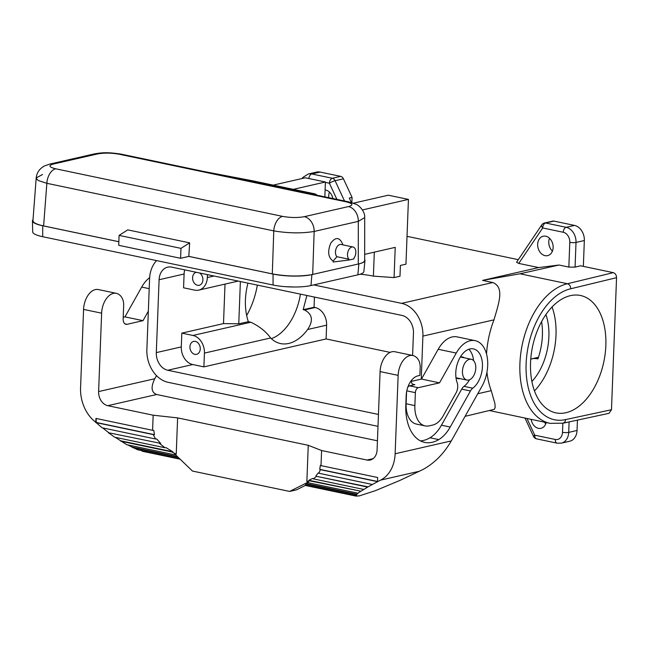 <?xml version="1.0" encoding="UTF-8"?>
<svg xmlns="http://www.w3.org/2000/svg" width="649" height="649" viewBox="0 0 649 649"><rect width="100%" height="100%" fill="white"/><g stroke="black" fill="none" stroke-linecap="round" stroke-linejoin="round"><path stroke-width="0.97" d="M360.122 274.211A35.379 7.569 -177.8 0 1 373.394 276.133L394.065 277.585L399.987 276.231L400.401 265.441L405.958 264.175L408.44 199.413L388.329 195.203L353.397 203.186M362.434 209.935L408.44 199.413M364.673 254.351L395.225 247.366L394.065 277.585M373.394 276.133L374.319 252.145M188.827 256.412L180.592 258.294L180.974 248.364L189.646 242.856L188.827 256.412L273.059 274.073A27.639 5.914 2.2 0 0 311.763 274.649C299.457 276.652 286.298 276.401 272.304 273.886L188.9 256.396M189.646 242.856L127.764 229.876L119.092 235.384L118.71 245.314L180.592 258.294M314.303 193.743L265.806 184.478L203.924 171.498L252.42 180.763L314.303 193.743A13.264 8.064 -78.2 0 1 314.392 193.759A13.264 8.064 -78.2 0 1 317.045 195.227M324.849 196.858L325.417 182.004L305.306 177.785L273.205 185.127M149.651 277.65A29.635 18.002 -78.2 0 0 141.685 287.085L124.965 316.874L143.007 320.663L148.345 311.163M616.55 277.683L570.714 288.773A67.001 40.709 101.8 0 0 526.12 363.797A67.001 40.709 101.8 0 0 565.693 419.579L565.019 421.85L563.227 423.172L608.989 413.324L611.48 409.73L616.55 277.683C616.445 275.022 615.349 273.343 613.281 272.645L580.62 265.798L575.063 267.137L576.012 242.434A4.421 0.949 -177.8 0 1 569.798 242.345A8.843 6.766 -102.9 0 0 563.251 232.269L542.694 227.961A4.421 2.32 -146 0 1 541.801 224.846L516.547 262.261L518.762 263.413L538.638 267.575L482.572 280.392L492.753 282.526C504.654 287.28 498.927 302.896 493.954 319.86A71.422 43.394 101.8 0 0 486.531 353.908M518.308 259.665L407.02 236.325M313.71 284.919L401.634 303.359L492.753 282.526M575.063 267.137L568.84 267.088L559.008 265.027L538.638 267.575M613.281 272.645L567.437 283.743L519.987 273.789L559.008 265.027M537.664 244.308A9.954 7.61 -102.9 0 0 547.618 255.633A9.954 7.61 -102.9 0 0 553.135 247.553A9.954 7.61 -102.9 0 0 543.181 236.228A9.954 7.61 -102.9 0 0 537.664 244.308M549.484 238.232A9.954 7.61 -102.9 0 0 548.77 241.769A9.954 7.61 -102.9 0 0 552.421 251.098M583.346 266.366L584.343 240.528A13.264 10.149 -102.9 0 0 574.527 225.414L553.97 221.098A4.421 3.383 -102.9 0 0 552.818 221.106L544.487 223.013A4.421 4.421 0 0 0 541.801 224.846M351.863 202.675L352.066 197.401L349.292 198.042L351.377 202.537M328.832 197.702A9.954 7.61 77.1 0 1 328.743 195.625A9.954 7.61 77.1 0 1 329.457 192.088M308.867 178.532A4.421 2.685 -78.2 0 1 311.788 173.964A13.264 10.149 77.1 0 0 308.332 173.981L316.663 172.074A13.264 10.149 77.1 0 1 320.119 172.058L340.676 176.366A4.421 3.383 77.1 0 1 343.418 178.8L352.066 197.401M325.108 189.97A9.954 7.61 77.1 0 1 332.888 198.545M412.602 355.465L413.462 333.067A15.479 11.836 77.1 0 0 402.015 315.438L171.717 267.137A15.479 11.836 77.1 0 0 167.685 267.161A15.479 11.836 77.1 0 0 159.102 279.727L156.304 352.618A15.479 11.836 77.1 0 0 167.758 370.255L378.448 414.435M411.612 381.32L411.653 380.176M377.994 426.336L168.132 382.326A28.743 21.985 77.1 0 1 146.869 349.584L149.586 278.786A28.743 21.985 77.1 0 1 156.612 260.598M421.25 379.121L422.905 336.101A28.743 21.985 -102.9 0 0 401.634 303.359M306.888 295.482L303.172 309.678L314.051 307.293L315.163 307.529A15.479 11.836 -102.9 0 1 326.617 325.165L326.09 338.948L390.146 352.383M314.441 297.072L314.051 307.293M196.387 272.312A6.636 5.07 -102.9 0 0 196.274 272.337A6.636 5.07 -102.9 0 0 192.623 278.827A6.636 5.07 -102.9 0 0 197.507 285.276A6.636 5.07 -102.9 0 0 199.227 285.268A6.636 5.07 -102.9 0 0 202.91 279.808A6.636 5.07 -102.9 0 0 199.592 272.986M238.232 281.09L198.748 290.111A15.479 11.836 -102.9 0 1 194.716 290.135L183.57 287.791L184.097 274.008A15.479 11.836 77.1 0 1 184.746 269.87M198.748 290.111A15.479 11.836 -102.9 0 0 207.331 277.545L207.445 274.632M195.349 341.398A6.636 5.07 -102.9 0 0 193.621 341.406A6.636 5.07 -102.9 0 0 189.97 347.896A6.636 5.07 -102.9 0 0 194.846 354.346A6.636 5.07 -102.9 0 0 196.574 354.338A6.636 5.07 -102.9 0 0 200.225 347.848A6.636 5.07 -102.9 0 0 195.349 341.398M181.825 333.124L192.98 335.46A15.479 11.836 -102.9 0 1 204.427 353.097L203.9 366.88L192.753 364.535A15.479 11.836 77.1 0 1 181.298 346.907L181.825 333.124L223.499 323.591L238.759 323.81L248.324 321.709C244.527 310.06 244.397 297.193 247.942 283.126M303.172 309.678L304.519 309.962C312.469 314.14 313.508 320.647 307.642 329.497A48.651 29.554 -78.2 0 1 288.756 343.443A48.651 29.554 -78.2 0 1 280.595 343.572A48.651 29.554 -78.2 0 1 270.617 337.967C265.952 331.517 259.365 326.277 250.83 322.237L248.324 321.709M203.9 366.88L326.09 338.948M300.43 294.135A48.651 29.554 -78.2 0 1 271.314 338.632M257.329 285.089A59.968 36.433 -78.2 0 1 246.636 315.56M577.44 420.114L577.042 430.474A13.264 10.149 -102.9 0 1 569.684 441.247L561.353 443.145A13.264 10.149 77.1 0 0 568.711 432.38L577.042 430.474M561.353 443.145L557.158 443.178A4.421 2.685 -78.2 0 1 555.293 439.478L534.735 435.171A4.421 0.763 155.1 0 0 533.502 436.404A4.421 4.421 0 0 0 536.601 438.862A4.421 2.685 101.8 0 1 534.735 435.171L526.988 418.516M544.389 422.166A9.954 7.61 -102.9 0 0 545.785 423.773M531.166 419.392A9.954 7.61 -102.9 0 0 540.982 428.308A9.954 7.61 -102.9 0 0 546.174 422.54M489.922 410.655L550.092 423.359L563.194 423.18M519.987 273.789L482.572 280.392M486.945 372.242A71.422 43.394 101.8 0 0 491.236 390.657L494.903 403.5L495.171 407.361L494.408 409.3L465.09 416.325M462.445 371.196A10.611 6.449 -78.2 0 1 471.288 359.286A10.611 6.449 -78.2 0 1 475.774 368.145A10.611 6.449 -78.2 0 1 466.931 380.063A10.611 6.449 -78.2 0 1 462.445 371.196M565.944 412.715A59.968 36.433 -78.2 0 1 555.885 412.869A59.968 36.433 -78.2 0 1 531.19 354.752A59.968 36.433 -78.2 0 1 570.439 295.644A59.968 36.433 -78.2 0 1 580.498 295.49A59.968 36.433 -78.2 0 1 605.192 353.608A59.968 36.433 -78.2 0 1 565.944 412.715M552.072 306.977A59.968 36.433 -78.2 0 1 534.468 390.925M531.888 381.523A48.651 29.554 101.8 0 0 545.931 314.554M225.016 284.108L223.499 323.591M240.381 281.536L238.759 323.81M541.615 321.588C543.473 333.773 542.24 346.217 537.924 358.913L536.577 358.629L538.151 358.272M530.744 359.157L533.665 358.483L536.577 358.629M265.806 184.478A13.264 8.064 101.8 0 1 265.887 184.494L348.408 201.807L355.603 204.102C358.402 204.76 365.241 211.112 364.697 217.585L364.665 260.387C364.608 261.709 362.799 262.845 359.23 263.794L311.763 274.649M359.23 263.794A27.639 5.914 2.2 0 0 364.957 260.517L363.87 271.525A26.974 5.768 -177.8 0 1 357.891 274.819L310.96 285.544A26.974 5.768 -177.8 0 1 294.127 287.004A26.974 5.768 -177.8 0 1 285.414 286.671A26.974 5.768 -177.8 0 1 273.051 285.016L42.704 236.715A26.974 5.768 -177.8 0 1 32.685 231.88L32.45 220.814A27.639 5.914 2.2 0 0 42.712 225.771L42.704 236.715M293.316 189.346L325.417 182.004M363.643 489.419L313.305 478.865L316.509 476.342L367.642 487.066L361.006 491.236L309.346 480.771L306.863 481.55L308.583 481.915L289.608 491.423L192.453 471.052L174.508 453.789L176.228 454.154L177.615 417.891L153.172 415.206L152.588 430.311L153.813 430.449L154.478 434.684L153.261 434.611L155.582 439.008L102.136 427.796L92.848 419.765A34.494 26.39 77.1 0 1 80.565 387.794L83.575 309.403A17.693 10.749 101.8 0 1 98.315 289.551L116.366 293.332A17.693 10.749 101.8 0 1 117.785 293.802A19.9 12.088 101.8 0 1 121.809 297.518A13.264 8.064 101.8 0 1 123.683 305.006L123.156 318.781A6.636 4.032 101.8 0 0 125.955 324.322A6.636 4.032 101.8 0 0 127.074 324.305L143.007 320.663M118.848 241.736L42.712 225.771M364.957 260.517A27.639 5.914 2.2 0 0 364.665 259.511M33.018 219.613A27.639 5.914 2.2 0 0 32.45 220.814M364.697 217.585L358.321 221.358L314.157 231.45A13.264 10.149 -102.9 0 0 304.332 216.677C297.713 217.877 290.468 217.772 282.583 216.377A13.264 8.064 101.8 0 0 273.773 230.89L46.858 183.302A13.264 8.064 -78.2 0 1 55.668 168.789C48.935 167.126 48.164 165.544 53.356 164.043A13.264 10.149 -102.9 0 0 49.9 164.059L44.789 165.795C39.646 168.497 36.782 172.529 36.198 177.891L42.566 174.492M348.408 201.807A13.264 8.064 101.8 0 0 346.177 201.839C352.91 203.502 353.681 205.084 348.489 206.577L304.332 216.677M121.493 154.211C107.515 152.012 101.901 152.572 94.064 153.967L94.064 153.967A13.264 10.149 77.1 0 1 97.52 153.943C104.132 152.75 111.385 152.848 119.262 154.251A13.264 8.064 -78.2 0 1 121.493 154.211L203.964 171.506M118.848 241.704L43.613 225.925C36.571 224.384 33.01 222.623 32.945 220.644L36.198 177.891L37.293 179.716L39.045 180.795L46.858 183.302L43.613 225.925M312.688 274.446L314.157 231.45C301.882 233.494 288.424 233.307 273.773 230.89L272.304 273.886M358.289 264.021L358.321 221.358A13.264 10.149 -102.9 0 0 348.489 206.577M119.092 235.384L180.974 248.364M333.14 261.052L336.928 256.704A6.636 4.032 101.8 0 1 336.004 248.948A6.636 4.032 101.8 0 1 340.993 244.462L353.024 246.985A6.636 4.032 101.8 0 1 355.798 251.35A6.636 4.032 101.8 0 1 353.965 258.091L353.932 258.894L348.935 260.03L333.124 262.009L333.14 261.052C328.183 257.564 327.38 251.634 330.714 243.27C335.525 236.804 339.476 237.015 342.567 243.902L342.826 244.843M353.024 246.985A6.636 4.032 101.8 0 0 348.034 251.471A6.636 4.032 101.8 0 0 348.959 259.227L336.928 256.704M348.935 260.03L348.959 259.227M116.366 293.332A17.693 10.749 101.8 0 0 101.625 313.183L98.616 391.574A12.38 9.475 -102.9 0 0 107.775 405.682L153.172 415.206M377.434 440.801L156.677 394.503C151.306 392.45 150.673 387.193 154.762 378.74L156.506 375.633M123.213 317.28L124.965 316.874M377.564 481.647L377.978 481.558L377.515 481.663L377.669 477.518L321.012 465.633L321.596 450.528L308.259 445.295L306.863 481.55M377.621 481.663L367.642 487.066M360.398 491.48L357.98 493.208L307.61 482.637L308.583 481.915M307.845 482.694L306.068 484L356.439 494.562L357.98 493.208M356.439 494.562L355.798 495.52L356.471 495.219L356.747 495.755L356.074 496.071L359.335 495.893L375.447 490.652L399.881 480.43L422.921 469.543C434.416 463.216 443.867 453.675 451.29 440.922L481.956 386.285A29.635 18.002 -78.2 0 0 475.19 340.668L457.139 336.888A29.635 18.002 -78.2 0 0 438.205 349.267L421.485 379.065L439.535 382.853L418.313 387.696A4.421 2.685 101.8 0 0 415.376 392.653L414.873 405.601A24.321 14.781 101.8 0 0 425.16 425.914A24.321 14.781 101.8 0 0 429.24 425.858L432.761 425.046A22.115 13.434 101.8 0 0 443.178 415.863L456.012 393.002A8.843 5.37 101.8 0 0 457.156 382.642A21.23 12.899 101.8 0 1 459.07 359.359A21.23 12.899 101.8 0 1 473.462 348.894A21.23 12.899 101.8 0 1 482.458 365.955A21.23 12.899 101.8 0 1 472.772 388.216A8.843 5.37 101.8 0 0 470.46 390.982L450.219 427.042A35.379 21.498 101.8 0 1 438.756 439.608A44.667 27.136 101.8 0 1 424.689 442.415A44.667 27.136 101.8 0 1 405.812 405.106L406.177 395.647A17.693 10.749 101.8 0 1 417.948 375.844L419.887 375.398L420.203 367.188A13.264 8.064 101.8 0 0 418.337 359.7A19.9 12.088 101.8 0 0 414.305 355.993A17.693 10.749 101.8 0 0 412.886 355.522A17.693 10.749 101.8 0 0 398.145 375.373L395.136 453.765L451.29 440.922M419.165 471.296L380.606 480.114L377.515 481.663M180.13 459.2L143.445 451.501L141.003 450.479M179.44 458.535L137.556 449.749L127.748 444.922M175.749 454.99L126.758 444.711L115.279 437.337M159.516 443.421L164.976 447.753L114.646 437.199L108.375 432.696L160.636 443.364L108.375 432.696M108.399 432.404L102.639 427.902M95.776 422.572L95.938 418.427L152.588 430.311M289.608 491.423L296.544 489.841L306.028 485.087M306.068 484L305.428 484.957L355.798 495.52M177.615 417.891L308.259 445.295M120.811 441.231L171.863 451.939L176.228 454.154M154.478 434.684L96.239 422.467A30.519 18.537 101.8 0 1 96.206 418.483M153.261 434.611L96.044 422.613M160.636 443.364L156.766 439.016L155.582 439.008M120.649 440.825L172.812 451.769L166.022 447.64L164.976 447.753M172.812 451.769L171.863 451.939M439.535 382.853L456.255 353.056A29.635 18.002 -78.2 0 1 475.19 340.668M411.109 381.434L421.485 379.065M411.02 380.995A6.636 4.032 101.8 0 0 413.713 384.67A6.636 4.032 101.8 0 0 414.825 384.654L409.551 385.863A4.421 2.685 101.8 0 0 407.823 387.145M460.003 378.61A11.057 6.717 -78.2 0 1 458.072 378.651A11.057 6.717 -78.2 0 1 455.971 377.54M460.238 357.185A11.057 6.717 -78.2 0 1 462.607 357.015A11.057 6.717 -78.2 0 1 464.359 357.834M420.43 440.89A44.667 27.136 101.8 0 0 429.987 437.775A35.379 21.498 101.8 0 0 441.45 425.2L461.699 389.14A8.843 5.37 101.8 0 1 464.003 386.374A21.23 12.899 101.8 0 0 469.527 379.77M473.551 360.593A21.23 12.899 101.8 0 0 468.813 349.267M406.566 391.964L406.112 403.767A24.321 14.781 101.8 0 0 416.39 424.081L425.16 425.914M373.126 458.64L366.993 460.044A12.38 9.475 -102.9 0 0 370.214 460.027A12.38 9.475 -102.9 0 0 377.085 449.976L380.095 371.585L398.145 375.373M412.886 355.522L394.835 351.734A17.693 10.749 101.8 0 0 380.095 371.585M380.606 480.114A34.494 26.39 -102.9 0 0 395.136 453.765M366.993 460.044L321.596 450.528M372.331 484.462L318.886 473.251L320.403 469.657L319.738 469.341L320.346 465.374L321.012 465.633M319.738 469.341L377.523 481.461M313.305 478.865L312.753 478.41L308.851 480.292L361.006 491.236M316.509 476.342L368.145 486.88M315.909 475.928L318.253 472.886L318.886 473.251M320.403 469.657L377.515 481.639M309.346 480.771L308.851 480.292M141.725 450.666L179.489 458.583M177.98 457.131L132.38 447.575M177.412 456.588L132.055 447.072M142.188 451.209L180.089 459.159M306.726 483.708L357.104 494.27M305.979 485.111L356.747 495.755M358.824 495.787L359.335 495.893M305.338 485.428L356.074 496.071M141.685 287.085L149.205 288.659M568.84 267.088L569.798 242.345M584.343 240.528L576.012 242.434A13.264 10.149 -102.9 0 0 566.196 227.32L545.639 223.005A4.421 3.383 -102.9 0 0 544.487 223.013M563.251 232.269A4.421 2.685 -78.2 0 1 566.196 227.32L574.527 225.414M553.97 221.098L545.639 223.005A4.421 2.685 -78.2 0 0 542.694 227.961L518.762 263.413M325.4 182.385L329.4 183.229L336.912 199.397M340.676 176.366L332.345 178.272A4.421 3.383 77.1 0 1 335.087 180.706A4.421 0.763 -24.9 0 0 329.4 183.229A4.421 2.685 -78.2 0 1 332.345 178.272L311.788 173.964L320.119 172.058M344.514 200.987L335.087 180.706L343.418 178.8M307.642 329.497L326.617 325.165M204.427 353.097L270.617 337.967M304.519 309.962L315.163 307.529M569.116 421.907L568.711 432.38A4.421 0.949 2.2 0 1 562.496 432.291A8.843 6.766 77.1 0 1 555.293 439.478M562.845 423.253L562.496 432.291M570.714 288.773C570.609 286.112 569.514 284.432 567.437 283.743A71.422 43.394 101.8 0 0 520.685 354.135A71.422 43.394 101.8 0 0 550.092 423.359M422.905 336.101L493.954 319.86M477.778 393.74L491.236 390.657M565.693 419.579L611.48 409.73M181.298 346.907L156.304 352.618M192.753 364.535L167.758 370.255M184.097 274.008L159.102 279.727M207.331 277.545L214.04 276.012M192.98 335.46L250.83 322.237M311.901 274.616L310.96 285.544M358.832 263.892L357.891 274.819M124.949 323.859L127.074 324.305M273.059 274.073L273.051 285.016M282.583 216.377L55.668 168.789M119.262 154.251L346.177 201.839M97.52 153.943L53.356 164.043M154.762 378.74L98.616 391.574M83.575 309.403L101.625 313.183M156.677 394.503L107.775 405.682M438.205 349.267L456.255 353.056M412.699 384.208L414.825 384.654M409.551 385.863L418.313 387.696M464.003 386.374L472.772 388.216M461.699 389.14L470.46 390.982M441.45 425.2L450.219 427.042M406.777 390.852L415.376 392.653M406.112 403.767L414.873 405.601M429.987 437.775L438.756 439.608M314.392 193.759L252.51 180.787M557.158 443.178L536.601 438.862M533.502 436.404L524.992 418.094M471.288 359.286L460.676 357.055M538.475 357.299L532.245 358.719M308.332 173.981L302.815 177.453L302.028 178.532M294.127 287.004L285.414 286.671M94.064 153.967L49.9 164.059M305.306 485.452L356.333 496.152M466.931 380.063L456.32 377.832"/></g></svg>

